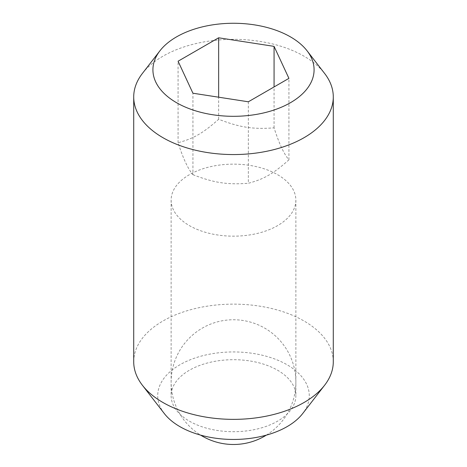 <?xml version="1.0" encoding="UTF-8"?>
<svg xmlns="http://www.w3.org/2000/svg" width="467" height="467" viewBox="0 0 467 467"><rect width="100%" height="100%" fill="white"/><g stroke="black" fill="none" stroke-linecap="round" stroke-linejoin="round"><path stroke-width="0.35" stroke-dasharray="2.33 1.75" d="M133.714 361.75A99.786 57.61 180 0 1 195.311 308.524A99.786 57.61 180 0 1 304.058 321.01A99.786 57.61 180 0 1 333.286 361.75M164.32 413.564A75.782 43.752 180 0 1 190.524 359.66A75.782 43.752 180 0 1 287.088 364.762A75.782 43.752 180 0 1 302.68 413.564M142.406 73.43A99.786 57.61 180 0 1 304.058 56.215A99.786 57.61 180 0 1 324.594 73.43M248.351 101.788L248.351 183.268C263.867 179.194 273.411 173.683 288.921 159.842C283.971 154.057 279.021 143.392 274.071 127.847C252.88 129.447 239.84 127.433 218.649 119.272C203.133 133.113 193.589 138.623 178.079 142.698C183.029 158.243 187.979 168.908 192.929 174.693L192.929 93.219M277.602 174.693A62.368 36.006 180 0 1 295.868 200.156A62.368 36.006 180 0 1 257.37 233.424A62.368 36.006 180 0 1 189.398 225.614A62.368 36.006 180 0 1 171.132 200.156A62.368 36.006 180 0 1 209.63 166.888A62.368 36.006 180 0 1 277.602 174.693M189.398 421.158A62.368 36.006 0 0 0 257.37 428.963A62.368 36.006 0 0 0 295.868 395.701A62.368 36.006 0 0 0 277.602 370.238A62.368 36.006 0 0 0 209.63 362.433A62.368 36.006 0 0 0 171.132 395.701A62.368 36.006 0 0 0 189.398 421.158M218.649 119.272L218.649 97.194M178.079 142.698L178.079 61.218M274.071 127.847L274.071 86.938M288.921 159.842L288.921 78.368M192.929 174.693C214.12 182.854 227.16 184.874 248.351 183.268M295.868 200.156L295.868 395.701M171.132 200.156L171.132 395.701M266.371 435.121A62.368 62.368 0 0 0 264.684 328.108A62.368 62.368 0 0 0 179.988 350.087A62.368 62.368 0 0 0 200.629 435.121"/><path stroke-width="0.7" d="M307.064 50.798L324.594 73.43A99.786 57.61 180 0 1 333.286 96.949L333.286 361.75A99.786 57.61 180 0 1 324.594 385.269A99.786 57.61 180 0 1 162.942 402.49A99.786 57.61 180 0 1 142.406 385.269A99.786 57.61 180 0 1 133.714 361.75L133.714 96.949A99.786 57.61 180 0 1 142.406 73.43L159.936 50.798A80.581 46.525 180 0 1 290.48 36.893A80.581 46.525 180 0 1 307.064 50.798A80.581 46.525 180 0 1 279.196 108.11A80.581 46.525 180 0 1 176.52 102.687A80.581 46.525 180 0 1 159.936 50.798M324.594 385.269L302.68 413.564A75.782 43.752 180 0 1 179.912 426.64A75.782 43.752 180 0 1 164.32 413.564L142.406 385.269M333.286 96.949A99.786 57.61 180 0 1 271.689 150.176A99.786 57.61 180 0 1 162.942 137.689A99.786 57.61 180 0 1 133.714 96.949M218.649 97.194L218.649 37.792L274.071 46.367L288.921 78.368L248.351 101.788L192.929 93.219L178.079 61.218L218.649 37.792M274.071 86.938L274.071 46.367M200.629 435.121A62.368 62.368 0 0 0 266.371 435.121"/></g></svg>
